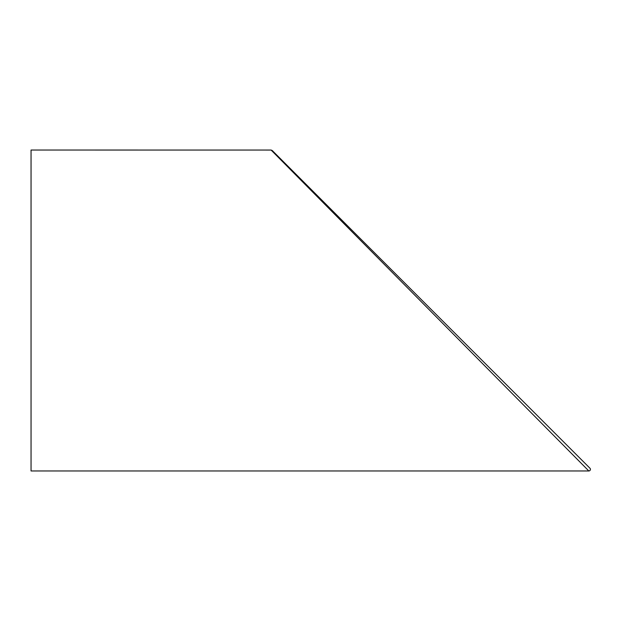 <?xml version="1.0" encoding="UTF-8"?>
<svg xmlns="http://www.w3.org/2000/svg" width="621" height="621" viewBox="0 0 621 621"><rect width="100%" height="100%" fill="white"/><g stroke="black" fill="none" stroke-linecap="round" stroke-linejoin="round"><path stroke-width="0.93" d="M271.09 150.034L588.817 470.966A1.607 1.607 0 0 0 589.95 468.226L272.223 150.499L271.113 150.057L31.05 150.034L31.05 470.966L588.817 470.966"/></g></svg>
